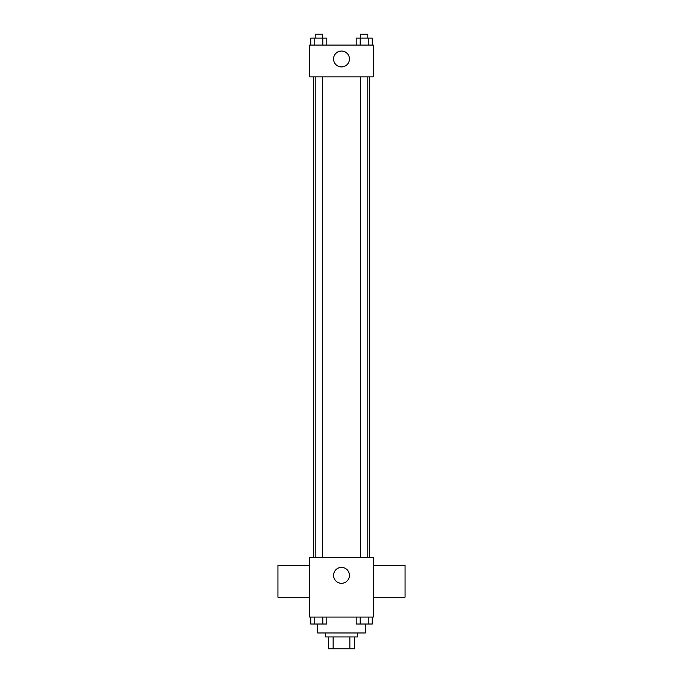 <?xml version="1.0" encoding="UTF-8"?>
<svg xmlns="http://www.w3.org/2000/svg" width="683" height="683" viewBox="0 0 683 683"><rect width="100%" height="100%" fill="white"/><g stroke="black" fill="none" stroke-linecap="round" stroke-linejoin="round"><path stroke-width="1.02" d="M349.858 636.932L349.858 648.85L328.591 648.85L328.591 636.932M349.858 648.85L354.409 648.85L354.409 636.932L354.409 648.85M357.388 632.962L357.388 636.932L325.612 636.932L325.612 632.962M333.142 636.932L333.142 648.85M317.663 624.057L317.663 632.962L365.337 632.962L365.337 624.057M373.277 617.073L309.723 617.073L309.723 557.49L373.277 557.49L373.277 617.073M349.448 575.368A7.948 7.948 0 0 1 337.53 582.24A7.948 7.948 0 0 1 337.53 568.487A7.948 7.948 0 0 1 349.448 575.368M373.277 597.215L405.053 597.215L405.053 565.43L373.277 565.43M309.723 565.43L277.947 565.43L277.947 597.215L309.723 597.215M369.307 76.855L369.307 557.49M360.65 557.49L360.65 76.855M322.35 76.855L322.35 557.49M373.277 76.855L309.723 76.855L309.723 45.069L373.277 45.069L373.277 76.855M349.448 58.977A7.948 7.948 0 0 1 337.53 65.858A7.948 7.948 0 0 1 337.53 52.096A7.948 7.948 0 0 1 349.448 58.977M372.252 45.069L372.252 38.12L356.193 38.12L356.193 45.069M368.231 38.12L368.231 45.069M360.206 38.12L360.206 45.069M360.65 38.12L360.65 34.15L367.796 34.15L367.796 38.12M326.807 45.069L326.807 38.12L310.748 38.12L310.748 45.069M322.794 38.12L322.794 45.069M314.769 38.12L314.769 45.069M315.204 38.12L315.204 34.15L322.35 34.15L322.35 38.12M372.252 617.073L372.252 624.023L356.193 624.023L356.193 617.073M368.231 617.073L368.231 624.023M360.206 617.073L360.206 624.023M367.796 624.023L360.65 624.023M326.807 617.073L326.807 624.023L310.748 624.023L310.748 617.073M322.794 617.073L322.794 624.023M314.769 617.073L314.769 624.023M322.35 624.023L315.204 624.023M313.693 76.855L313.693 557.49M367.796 557.49L367.796 76.855M315.204 76.855L315.204 557.49"/></g></svg>
